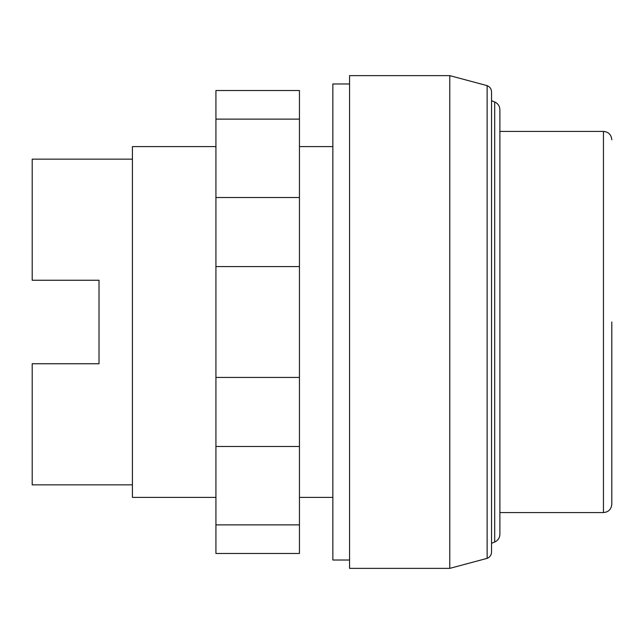 <?xml version="1.0" encoding="UTF-8"?>
<svg xmlns="http://www.w3.org/2000/svg" width="644" height="644" viewBox="0 0 644 644"><rect width="100%" height="100%" fill="white"/><g stroke="black" fill="none" stroke-linecap="round" stroke-linejoin="round"><path stroke-width="0.97" d="M215.933 119.124L215.933 553.478L299.452 553.478L299.452 90.522L215.933 90.522L215.933 119.124L299.452 119.124M215.933 524.876L299.452 524.876M215.933 446.485L299.452 446.485M215.933 377.432L299.452 377.432M215.933 266.568L299.452 266.568M215.933 197.515L299.452 197.515M449.778 568.37L349.563 568.37L349.563 75.63L449.778 75.63L449.778 568.37L487.13 558.364C489.923 557.197 491.396 555.096 491.549 552.077L491.549 91.923C491.396 88.904 489.923 86.803 487.13 85.636L487.13 558.364M349.563 560.022L332.859 560.022L332.859 83.978L349.563 83.978M499.889 512.576L603.452 512.576L603.452 131.424L499.889 131.424L499.889 109.705L499.889 534.295L499.889 322M491.549 100.689L494.697 101.977L494.697 542.023L491.549 543.311M487.13 85.636L449.778 75.63M332.859 497.385L299.452 497.385M215.933 497.385L132.423 497.385L132.423 146.615L215.933 146.615M332.859 146.615L299.452 146.615M132.423 484.86L32.2 484.86L32.2 363.755L99.015 363.755L99.015 280.245L99.015 363.755M132.423 159.14L32.2 159.14L32.2 280.245L99.015 280.245M611.8 322L611.8 504.228C611.301 509.299 608.524 512.085 603.452 512.576M494.697 101.977C497.989 103.507 499.72 106.083 499.889 109.705M603.452 131.424C608.524 131.915 611.301 134.701 611.8 139.772M494.697 542.023C497.989 540.493 499.72 537.917 499.889 534.295"/></g></svg>
